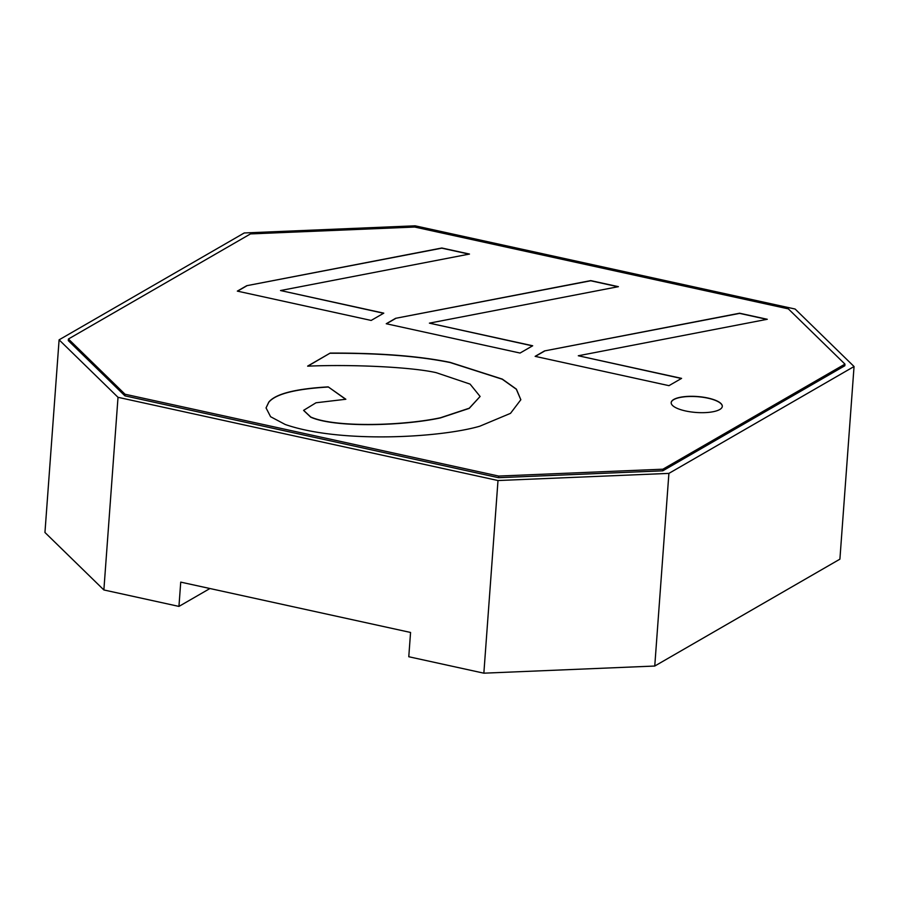 <?xml version="1.0" encoding="UTF-8"?>
<svg xmlns="http://www.w3.org/2000/svg" width="899" height="899" viewBox="0 0 899 899"><rect width="100%" height="100%" fill="white"/><g stroke="black" fill="none" stroke-linecap="round" stroke-linejoin="round"><path stroke-width="1.35" d="M246.731 285.702L441.825 248L469.492 254.057L280.51 290.534L383.783 313.155L371.163 320.437L237.336 291.119L246.731 285.702L441.814 248.169L469.087 254.136M395.627 318.313L590.722 280.612L618.388 286.669L429.407 323.146L532.691 345.767L520.072 353.049L386.244 323.741L395.627 318.313L590.71 280.78L617.984 286.747M544.536 350.925L739.619 313.223L767.285 319.28L578.304 355.757L681.588 378.378L668.968 385.66L535.141 356.352L544.536 350.925L739.607 313.391L766.892 319.359M788.344 308.874L414.709 227.042L250.473 233.92L68.425 339.002L125.04 394.234L498.675 476.065L662.911 469.199L844.959 364.117L788.344 308.874M685.544 410.955A25.633 8.001 -175.8 0 1 671.182 402.617A25.633 8.001 -175.8 0 1 707.94 398.032A25.633 8.001 -175.8 0 1 722.302 406.37A25.633 8.001 -175.8 0 1 685.544 410.955M307.672 366.084L330.169 353.093C378.94 352.891 418.945 355.993 450.185 362.387L502.305 379.097L516.397 389.143L520.836 399.729L510.508 413.349L479.808 426.205C439.869 437.835 339.8 443.522 285.197 424.474L270.588 416.72L266.048 407.899L268.79 402.111C275.499 393.886 295.31 388.806 328.214 386.873L345.845 399.257L316.021 402.774L303.615 410.337L310.751 417.012C335.215 427.902 403.348 425.733 440.465 417.754L469.244 408.213L480.111 396.47L470.076 384.098L436.172 372.658C411.36 367.006 351.857 364.241 307.66 366.163M237.538 291.164L246.719 285.871M280.51 290.534L383.581 313.268M386.435 323.775L395.616 318.482M429.407 323.146L532.478 345.879M535.332 356.386L544.524 351.093M578.304 355.757L681.386 378.49M844.959 364.117L844.846 365.736L662.788 470.818L662.911 469.199M498.675 476.065L498.552 477.695L662.788 470.818M125.04 394.234L124.927 395.852L498.552 477.695M68.425 339.002L68.302 340.62L124.927 395.852M722.302 406.449A25.633 8.001 4.2 0 0 707.929 398.19A25.633 8.001 4.2 0 0 671.182 402.696M330.169 353.093L307.806 366.151M480.111 396.47L469.222 408.382L440.454 417.911C403.336 425.901 335.192 428.059 310.739 417.181L303.615 410.416M345.609 399.268L328.214 386.873M328.202 387.031C295.299 388.975 275.487 394.054 268.779 402.269L266.037 407.977M520.836 399.808L516.329 389.245L502.226 379.221L450.174 362.544C418.934 356.15 378.928 353.049 330.158 353.251M415.147 225.818L244.247 232.965L59.098 339.833L118.016 397.313L498.001 480.538L668.901 473.391L854.05 366.522L795.132 309.042L415.147 225.818M59.098 339.833L44.95 532.478L103.868 589.958L118.016 397.313M668.901 473.391L654.753 666.035L839.902 559.167L854.05 366.522M654.753 666.035L483.853 673.182L498.001 480.538M483.853 673.182L408.775 656.742L410.562 632.458L180.733 582.125L178.946 606.409L103.868 589.958M178.946 606.409L209.939 588.519"/></g></svg>
